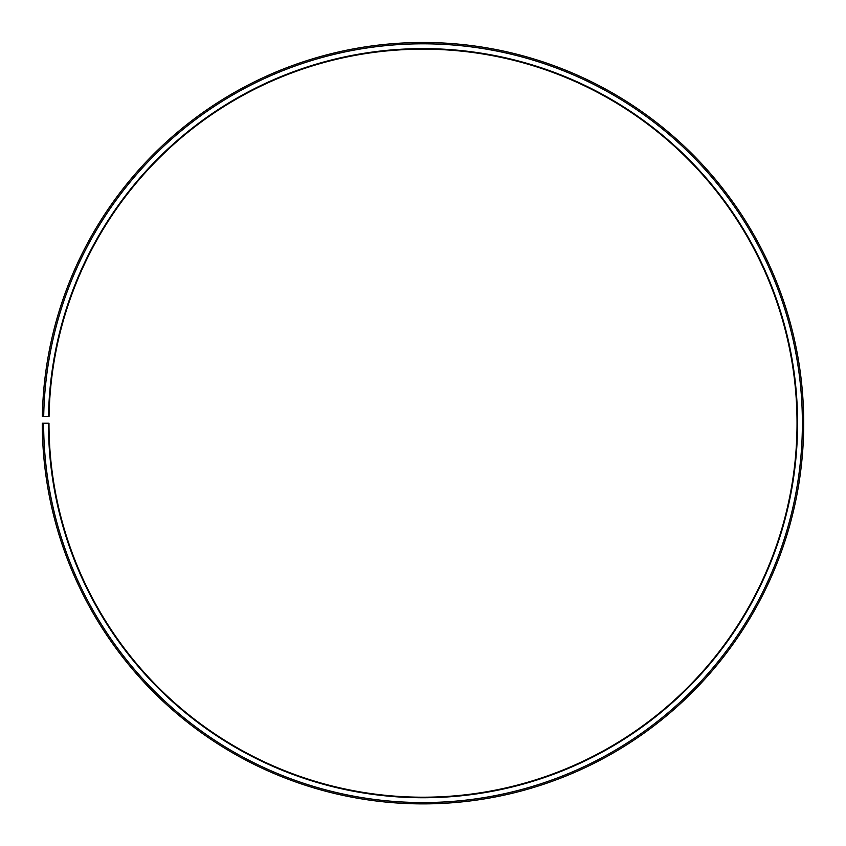 <?xml version="1.0" encoding="UTF-8"?>
<svg xmlns="http://www.w3.org/2000/svg" width="846" height="846" viewBox="0 0 846 846"><rect width="100%" height="100%" fill="white"/><g stroke="black" fill="none" stroke-linecap="round" stroke-linejoin="round"><path stroke-width="1.27" d="M49.036 416.655A374.027 374.027 0 0 1 613.773 101.467A374.027 374.027 0 0 1 608.137 748.181A374.027 374.027 0 0 1 48.983 423.19L48.444 423.19A374.567 374.567 0 0 0 608.401 748.647A374.567 374.567 0 0 0 614.048 101.002A374.567 374.567 0 0 0 48.497 416.644L49.036 416.655M43.632 423.19A379.368 379.368 0 0 0 610.78 752.824A379.368 379.368 0 0 0 616.501 96.867A379.368 379.368 0 0 0 43.696 416.56L42.353 416.539A380.711 380.711 0 0 1 617.189 95.725A380.711 380.711 0 0 1 611.436 753.987A380.711 380.711 0 0 1 42.3 423.19L48.444 423.19M43.696 416.56L48.497 416.644"/></g></svg>
